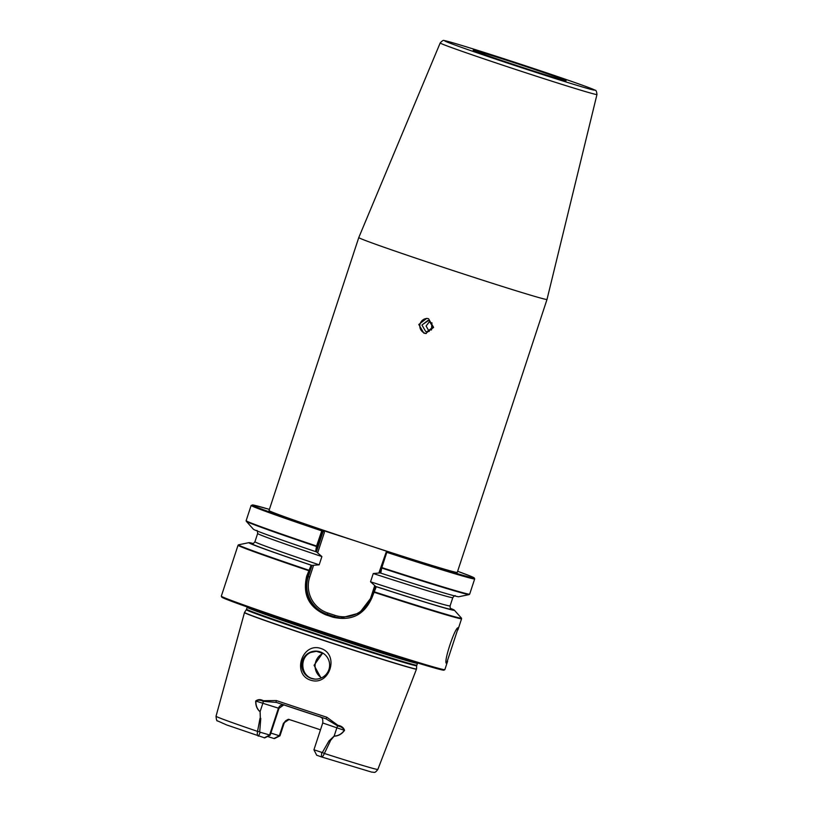 <?xml version="1.0" encoding="UTF-8"?>
<svg xmlns="http://www.w3.org/2000/svg" width="813" height="813" viewBox="0 0 813 813"><rect width="100%" height="100%" fill="white"/><g stroke="black" fill="none" stroke-linecap="round" stroke-linejoin="round"><path stroke-width="1.22" d="M429.183 320.8L432.912 327.202L427.049 331.714L425.677 331.45L421.947 325.048L427.811 320.525L429.183 320.8M423.827 333.137L425.677 333.493L433.614 327.405L428.553 318.757L426.703 318.391L418.807 324.499L423.827 333.137M427.292 318.452A7.571 7.551 -86.1 0 0 425.006 333.218A7.571 7.551 -86.1 0 0 426.266 333.513M514.182 65.101C520.95 67.388 522.241 67.469 515.137 65.172C508.369 62.886 507.078 62.804 514.182 65.101C520.95 67.388 522.241 67.469 515.137 65.172C508.369 62.886 507.078 62.804 514.182 65.101M524.151 65.782C530.919 68.058 532.21 68.15 525.107 65.843C518.338 63.566 517.048 63.475 524.151 65.782C530.919 68.058 532.21 68.15 525.107 65.843C518.338 63.566 517.048 63.475 524.151 65.782M473.359 50.182A48.892 0.935 18.2 0 0 473.196 50.213A48.892 0.935 18.2 0 0 517.871 65.883A48.892 0.935 18.2 0 0 565.939 80.772A48.892 0.935 18.2 0 0 566.082 80.751A48.892 0.935 18.2 0 0 521.936 65.243A48.892 0.935 18.2 0 0 473.359 50.182M458.258 627.809C455.229 626.071 442.831 663.774 446.581 663.317L458.258 627.809M253.168 543.501A108.18 2.073 18.2 0 0 248.941 542.647A108.18 2.073 18.2 0 0 311.145 565.187L311.867 565.411L307.395 576.498C303.3 594.344 309.499 606.925 325.983 614.232A117.204 2.246 18.2 0 0 329.58 615.421A117.204 2.246 18.2 0 0 333.188 616.61L340.545 618.043L359.407 613.043L371.236 597.585L375.758 586.488A105.517 2.022 18.2 0 0 450.859 608.795M375.708 586.498L376.287 586.712L371.907 597.819C364.305 614.862 351.328 621.325 332.974 617.199A117.651 2.256 -161.8 0 1 329.356 616A117.651 2.256 -161.8 0 1 325.749 614.811C308.838 607.321 302.477 594.476 306.664 576.265L311.145 565.187M320.861 648.459C302.141 642.036 291.654 674.109 310.566 680.156C329.651 686.619 339.875 654.455 320.861 648.459M311.277 678.428A14.024 13.973 93.9 0 1 316.603 651.132A14.024 13.973 93.9 0 1 329.377 667.798A14.024 13.973 93.9 0 1 311.277 678.428M317.07 651.162L310.759 652.453C299.55 656.965 300.393 675.298 312.182 678.489L314.824 679.089M358.777 237.559A99.074 1.9 18.2 0 0 445.239 267.985A99.074 1.9 18.2 0 0 547.007 299.448L596.966 94.521A82.52 1.585 -161.8 0 1 512.2 68.312A82.52 1.585 -161.8 0 1 440.179 42.977L358.777 237.559L269.032 510.523A99.074 1.9 18.2 0 0 355.494 540.95L388.014 551.692L387.039 551.62L381.683 568.043L380.779 573.135A108.18 2.073 18.2 0 0 458.796 596.742L469.172 594.577A117.367 2.256 -161.8 0 1 381.683 568.043L381.175 567.362L386.185 552.139L386.886 552.373A117.651 2.256 -161.8 0 0 474.68 578.927L474.172 577.84L470.29 576.051L457.638 571.275A116.899 2.246 18.2 0 1 387.039 551.62L386.287 551.895L387.039 551.62M289.143 719.617A5.234 5.213 -86.1 0 0 284.093 723.214L279.977 735.816L284.123 723.204L283.473 723.174L279.326 735.775L279.946 735.816L273.981 738.519L279.326 735.775A63.648 1.22 18.2 0 0 270.871 733.072M273.981 738.519A66.127 1.27 18.2 0 0 267.558 736.466M283.95 704.749L279.001 708.347L270.19 735.155L264.713 737.889L226.695 724.952L217.427 720.846C216.827 721.324 216.37 719.779 216.034 716.233A85.162 1.636 18.2 0 0 257.538 731.385L260.058 718.204A85.832 1.646 18.2 0 0 260.353 718.306L260.079 711.721C257.081 709.271 255.628 705.704 255.689 701.019C257.904 699.302 260.475 699.19 263.382 700.704L276.308 700.552A86.93 1.667 18.2 0 0 301.247 708.875A86.93 1.667 18.2 0 0 326.826 717.239L337.913 725.318C341.419 725.948 343.635 727.635 344.549 730.379C341.745 734.139 338.259 736.07 334.113 736.182L329.865 741.273A85.832 1.646 18.2 0 0 330.18 741.375L324.377 753.468C323.107 756.242 322.09 757.381 321.338 756.873L316.694 755.206M306.664 576.265L308.29 576.559L311.958 565.411L319.184 564.822L321.897 556.57L316.42 551.834L323.32 530.859L322.446 530.808L317.324 546.326L316.501 546.509A117.367 2.256 -161.8 0 1 246.298 521.296L253.361 529.202A108.18 2.073 18.2 0 0 315.586 551.6L316.562 546.031L321.999 530.137L355.494 540.95A99.074 1.9 18.2 0 0 457.262 572.413L547.007 299.448M317.324 546.326L316.42 551.834M316.338 551.824L315.586 551.6M380.23 572.901L373.258 573.531L370.535 581.793L375.758 586.488M380.779 573.135L380.179 572.921L381.165 567.423M376.287 586.712A108.18 2.073 18.2 0 0 454.365 610.187A108.18 2.073 18.2 0 0 450.463 608.368M313.96 749.779L322.304 752.564L328.95 740.968L334.143 736.09C338.238 735.938 341.673 733.987 344.417 730.237C343.116 727.96 340.86 726.517 337.659 725.918L325.871 718.763A85.06 1.636 -161.8 0 1 276.44 702.432L276.42 702.422A1.87 0.701 -71.4 0 1 276.42 702.422L263.26 701.334C260.556 699.983 258.097 699.871 255.871 700.979C255.76 705.623 257.172 709.17 260.099 711.629L260.353 718.306M259.693 731.883L260.19 732.228L258.524 736.121C257.355 735.989 257.02 734.413 257.538 731.385L259.693 731.883L260.78 718.448M260.19 732.228L270.19 735.155M279.977 735.816L274.55 738.56M320.495 729.83A63.648 1.22 18.2 0 0 290.2 719.851L288.889 719.596L283.473 723.174M316.674 755.216L313.93 749.789L322.741 722.981C323.198 716.324 320.81 718.072 320.149 716.7M322.304 752.564L324.377 753.468A85.162 1.636 18.2 0 0 377.842 769.433C374.458 773.854 374.387 771.964 371.785 772.147L321.338 756.873L321.704 752.553M321.044 678.052L314.072 665.278L322.72 653.012M321.511 677.839A14.024 13.973 93.9 0 1 323.178 653.296M322.974 530.208L324.407 532.342L317.751 552.586M378.939 572.799L386.104 552.373M309.286 570.756L308.747 570.177A117.367 2.256 18.2 0 1 238.565 544.812L238.057 545.238A117.651 2.256 -161.8 0 0 308.513 570.614L309.255 570.858M373.126 591.854L373.878 591.691A117.367 2.256 18.2 0 0 461.438 618.093L461.591 618.734A117.651 2.256 -161.8 0 1 373.767 592.179L373.096 591.945M322.446 530.808L321.999 530.137A116.899 2.246 18.2 0 1 269.408 509.395L254.042 505.168L251.146 505.432A117.651 2.256 -161.8 0 0 321.572 530.798L322.344 531.041M323.32 530.859L324.407 532.342M337.913 725.318A1.87 0.722 -72.3 0 1 337.659 725.918A5.234 2.022 -72.3 0 0 336.856 727.818L344.549 730.379M326.043 718.824L326.826 717.239M325.871 718.763L276.42 702.422A1.87 0.701 -71.4 0 1 276.308 700.552M279.001 708.347L255.689 701.019M429.894 321.084L426.103 326.033L429.183 331.44M431.449 330.017L431.927 322.791M428.024 320.546L423.004 324.235L428.431 320.607M525.726 65.883A78.79 1.514 18.2 0 0 445.046 40.833A78.79 1.514 18.2 0 0 513.562 65.06A78.79 1.514 18.2 0 0 594.252 90.121A78.79 1.514 18.2 0 0 525.726 65.883M341.175 618.083A29.908 29.817 93.9 0 1 334.478 616.701L332.974 617.199M244.459 612.575A90.538 1.738 18.2 0 0 323.483 640.38A90.538 1.738 18.2 0 0 416.48 669.129L416.52 668.977A90.528 1.738 18.2 0 1 323.523 640.238A90.528 1.738 18.2 0 1 244.52 612.433L216.034 716.233M244.52 612.433L246.309 609.709A89.684 1.717 18.2 0 0 324.58 637.26A89.684 1.717 18.2 0 0 416.693 665.725L417.547 662.971M246.309 609.709L246.552 609.181A89.603 1.717 18.2 0 0 324.763 636.701A89.603 1.717 18.2 0 0 416.805 665.156M246.552 609.181L247.172 607.311A89.603 1.717 18.2 0 0 325.383 634.831A89.603 1.717 18.2 0 0 417.425 663.286M442.8 669.414A116.899 2.246 -161.8 0 1 323.828 633.002L247.518 607.077L225.78 599.049L221.827 597.24L221.319 596.153A117.651 2.256 18.2 0 0 324.001 632.28A117.651 2.256 18.2 0 0 444.853 669.648L447.648 661.152M444.853 669.648L443.807 670.217L439.538 669.333L417.282 662.89L323.828 633.002A116.899 2.246 -161.8 0 1 223.108 597.179M251.146 505.432L246.146 520.655A117.651 2.256 18.2 0 0 316.562 546.031L317.334 546.275M252.599 543.612A105.517 2.022 18.2 0 0 312.06 565.442M319.184 564.822A102.712 1.972 18.2 0 1 254.936 541.743L257.65 533.491A102.712 1.972 18.2 0 0 321.897 556.57M373.258 573.531A102.712 1.972 18.2 0 0 452.8 597.646C454.172 595.919 455.006 595.289 455.321 595.777M370.535 581.793A102.712 1.972 18.2 0 0 450.087 605.909L452.8 597.646M381.175 567.362L381.876 567.606A117.651 2.256 18.2 0 0 469.67 594.151L474.68 578.927M263.382 700.704A1.87 0.976 -71.1 0 0 263.26 701.334A5.234 2.724 108.9 0 1 262.823 703.357L260.099 711.629A1.87 0.976 108.7 0 0 260.079 711.721M283.219 704.708A5.234 5.213 93.9 0 0 278.392 708.306L269.57 735.115L264.164 737.848M322.741 722.981L336.856 727.818L334.143 736.09A1.87 0.722 107.9 0 1 334.113 736.182M322.233 653.225A74.918 1.443 18.2 0 0 315.952 651.172M325.749 614.811L327.273 614.323A29.908 29.817 93.9 0 1 308.29 576.559L309.733 576.996A28.506 28.425 -86.1 0 0 327.822 612.992L335.017 615.37A28.506 28.425 -86.1 0 0 370.911 597.22L374.681 585.767M335.017 615.37L334.478 616.701L327.273 614.323L327.822 612.992M313.493 565.553L309.733 576.996M371.236 597.585L371.907 597.819M440.179 42.977C442.272 40.66 443.654 39.898 444.335 40.67C445.3 40.111 483.989 52.083 525.737 65.894C563.561 78.383 594.232 89.166 594.984 90.202C595.99 89.979 596.651 91.422 596.966 94.521M221.319 596.153L238.057 545.238M246.146 520.655L246.298 521.296M248.941 542.647L238.565 544.812M257.65 533.491C257.579 531.275 257.264 530.279 256.725 530.483M254.936 541.743C253.565 543.48 252.721 544.1 252.406 543.612L252.416 543.612M457.932 629.851L461.591 618.734M450.087 605.909C450.158 608.114 450.463 609.11 451.012 608.907L451.002 608.907M454.365 610.187L461.438 618.093M377.842 769.433L416.48 669.129M416.693 665.725L416.52 668.977M284.123 723.204C286.755 719.881 288.513 718.682 289.398 719.627"/></g></svg>
